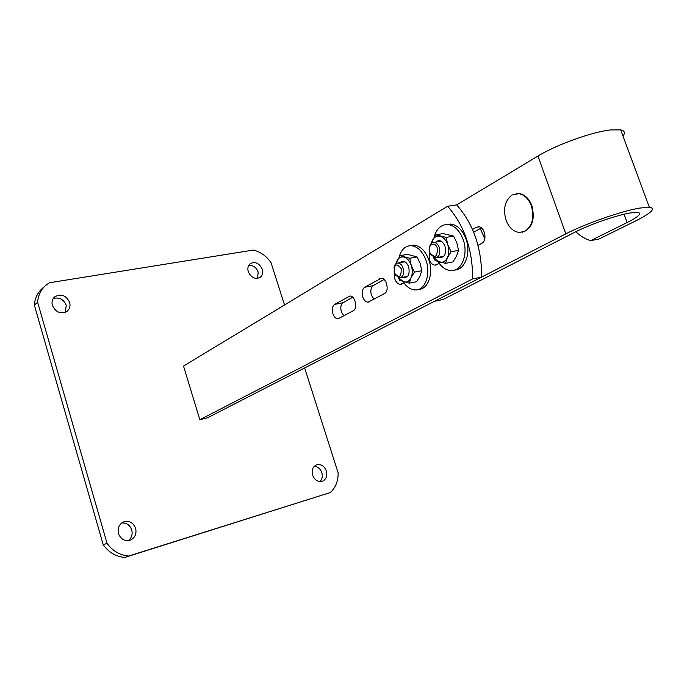 <?xml version="1.0" encoding="UTF-8"?>
<svg xmlns="http://www.w3.org/2000/svg" width="687" height="687" viewBox="0 0 687 687"><rect width="100%" height="100%" fill="white"/><g stroke="black" fill="none" stroke-linecap="round" stroke-linejoin="round"><path stroke-width="1.03" d="M135.64 528.389C136.773 533.876 135.013 537.792 130.358 540.128C124.776 541.545 120.809 539.355 118.456 533.559C117.348 528.174 119.04 524.293 123.531 521.931C129.19 520.36 133.226 522.515 135.64 528.389M121.702 522.979C126.563 522.704 129.903 525.031 131.732 529.952C132.771 534.374 131.638 537.938 128.314 540.626M326.359 470.964C327.536 475.919 326.222 479.354 322.435 481.252C317.987 482.257 314.698 480.213 312.568 475.121C311.409 470.217 312.688 466.808 316.389 464.893C320.881 463.802 324.204 465.829 326.359 470.964M314.32 466.233C317.866 466.619 320.365 468.766 321.825 472.673C322.821 476.289 322.212 479.268 319.996 481.604M69.662 302.443C70.555 305.973 69.748 308.867 67.249 311.117C60.851 314.44 55.887 312.542 52.367 305.423C51.508 301.971 52.264 299.128 54.642 296.887C61.083 293.409 66.089 295.264 69.662 302.443M53.191 298.579C59.219 296.93 63.573 299.171 66.253 305.277L65.325 312.267M262.245 269.261C263.215 272.868 262.451 275.616 259.961 277.505C254.971 279.54 251.081 277.591 248.273 271.666C247.32 268.102 248.059 265.38 250.472 263.49C255.487 261.378 259.411 263.293 262.245 269.261M248.771 265.337C253.125 265.113 256.251 267.329 258.157 271.983L257.616 278.39M304.642 367.94L338.159 472.931C338.21 481.14 335.591 487.676 330.301 492.545L124.733 557.458C115.94 556.659 108.769 552.434 103.23 544.791L107.035 543.297L37.622 302.228C38.146 295.479 40.773 289.931 45.497 285.577L49.344 282.769L253.314 250.077C260.493 251.794 266.401 256.002 271.039 262.7L284.53 304.959M37.622 302.228L34.35 305.114L103.23 544.791M34.35 305.114C34.874 298.398 37.493 292.877 42.199 288.54L45.497 285.577M330.301 492.545L128.632 556.049C119.804 555.233 112.599 550.983 107.035 543.297M124.733 557.458L128.632 556.049M364.634 287.278L381.216 278.287C386.626 277.849 389.581 291.211 384.574 293.495L368.103 302.203C365.793 302.074 364.007 300.322 362.762 296.939C361.568 292.413 362.186 289.193 364.634 287.278L373.307 285.594C370.86 287.501 370.224 290.704 371.418 295.204L373.986 299.326M394.338 273.117L394.81 278.982C396.09 282.391 397.936 284.178 400.358 284.358L403.913 282.846M429.478 251.554L429.298 259.66C430.594 263.078 432.509 264.916 435.034 265.156L439.208 263.413M334.586 304.41L349.923 296.045C355.016 295.487 358.013 308.575 353.281 310.722L338.03 318.828C335.823 318.734 334.114 317.016 332.886 313.676C331.744 309.296 332.31 306.213 334.586 304.41L343.122 302.692C340.838 304.487 340.263 307.561 341.405 311.915L343.844 315.917M343.122 302.692L352.706 297.265M447.623 206.263L456.683 204.881C473.463 223.979 481.776 248.041 481.639 277.076L207.534 417.799L199.831 419.731L183.523 366.085L447.623 206.263C464.386 225.491 472.725 249.699 472.639 278.905L199.831 419.731M373.307 285.594L384.05 279.506M472.639 278.905L481.639 277.076M575.809 231.734C580.283 236.045 585.221 239.024 590.614 240.665L598.892 239.076L635.475 221.025C651.568 212.893 656.188 208.281 649.327 207.199L639.717 208.075C621.452 211.098 584.955 223.859 565.83 233.855L434.424 301.318L443.167 299.463L574.933 232.18C589.317 224.709 616.239 215.306 629.927 212.996L637.356 212.309C642.422 213.107 639.013 216.525 627.145 222.554L624.088 214.224M622.997 136.103C625.436 132.857 624.672 130.788 620.704 129.895L610.863 129.903C592.374 131.767 556.367 144.717 537.955 156.043L456.683 204.881M478.032 245.379L481.75 243.344C487.521 240.69 484.885 226.83 478.607 226.77L476.185 227.32L472.501 229.406M481.389 227.921L473.695 232.249M590.614 240.665L627.145 222.554M403.175 281.764C406.756 287.132 410.895 289.854 415.592 289.94C425.141 290.266 431.015 274.139 426.043 260.425C422.599 251.356 417.644 246.427 411.152 245.663C405.304 245.748 401.294 249.553 399.104 257.067M418.641 289.364C428.07 289.416 433.763 273.443 428.851 259.909C425.416 250.849 420.453 245.937 413.96 245.173L410.483 245.645M438.057 261.721C441.741 267.389 446.121 270.352 451.187 270.584C461.698 271.279 468.543 254.078 463.175 239.583C459.706 230.531 454.622 225.516 447.915 224.52C441.054 224.434 436.425 228.745 434.021 237.462M454.717 270.025C464.901 270 471.23 253.16 466.026 239.076C462.557 230.051 457.473 225.044 450.758 224.048L446.696 224.477M480.247 228.556L484.824 238.604M430.629 254.345L435.232 257.9C439.259 257.041 440.607 253.572 439.276 247.5C438.1 244.4 436.374 242.7 434.098 242.399C431.616 242.459 430.062 244.194 429.435 247.595M437.344 248.179C434.888 240.407 426.962 245.001 429.744 252.49C434.862 258.716 437.396 257.273 437.344 248.179M395.42 275.049L399.551 277.934C403.166 277.041 404.342 273.735 403.071 268.033C401.904 264.933 400.229 263.276 398.039 263.044C395.97 263.13 394.621 264.598 394.003 267.441M401.217 268.686C396.39 262.649 394.037 263.98 394.183 272.679C398.984 278.733 401.328 277.402 401.217 268.686M435.781 242.107C439.354 239.274 442.428 240.656 445.013 246.255C446.413 254.654 444.231 258.338 438.478 257.299M433.746 257.539L439.448 262.125C442.832 262.872 445.494 261.404 447.426 257.728C449.152 253.812 449.264 249.467 447.769 244.701C446.043 240.064 443.484 237.247 440.084 236.251C436.683 235.607 434.047 237.127 432.183 240.819L431.273 243.516M458.53 250.386L456.58 256.028L452.913 261.953L445.511 263.344L447.426 257.728L451.101 251.734L458.53 250.386L456.941 243.078L453.618 236.096L443.192 233.589L435.773 234.842L431.041 243.756M433.428 257.376L435.172 260.596L445.511 263.344M435.773 234.842L446.181 237.376L453.618 236.096M446.181 237.376L447.769 244.701L451.101 251.734M400.049 262.674C403.346 259.978 406.232 261.343 408.688 266.788C410.053 274.774 408.087 278.278 402.788 277.308M398.529 277.763L403.621 281.893C406.773 282.666 409.237 281.309 411.006 277.823C412.586 274.096 412.664 269.939 411.238 265.345C409.607 260.871 407.202 258.123 404.033 257.101C400.873 256.423 398.434 257.831 396.725 261.335L395.918 263.782M421.749 270.721L420.023 276.071L416.605 281.713L409.315 283.147L411.006 277.823L414.433 272.121L421.749 270.721L420.272 263.662L417.086 256.938L407.382 254.336L400.074 255.641L395.746 263.928M398.211 277.651L399.679 280.322L409.315 283.147M400.074 255.641L409.761 258.269L417.086 256.938M409.761 258.269L411.238 265.345L414.433 272.121M522.137 232.292C531.996 228.754 535.267 219.934 531.944 205.825C529.188 198.758 525.014 194.67 519.424 193.571L516.1 193.622M512.133 194.962C504.954 200.432 502.901 208.788 506.001 220.046C508.887 227.5 513.318 231.648 519.295 232.472L524.954 231.261C532.373 225.971 534.512 217.521 531.377 205.911C528.621 198.844 524.447 194.756 518.857 193.657L512.133 194.962M348.592 296.423L350.379 296.063M379.662 278.707L381.689 278.321M565.83 233.855L537.955 156.043M479.054 226.83L476.185 227.32M338.03 318.828L338.794 318.665M435.034 265.156L436.503 264.873M400.358 284.358L401.526 284.126M368.103 302.203L369.048 302.014M649.327 207.199L620.704 129.895M411.152 245.663L413.96 245.173M447.915 224.52L450.758 224.048M441.166 241.171L434.098 242.399M443.819 256.311L436.726 257.625M404.961 261.773L398.039 263.044M407.674 276.363L400.736 277.703M519.424 193.571L518.857 193.657"/></g></svg>
